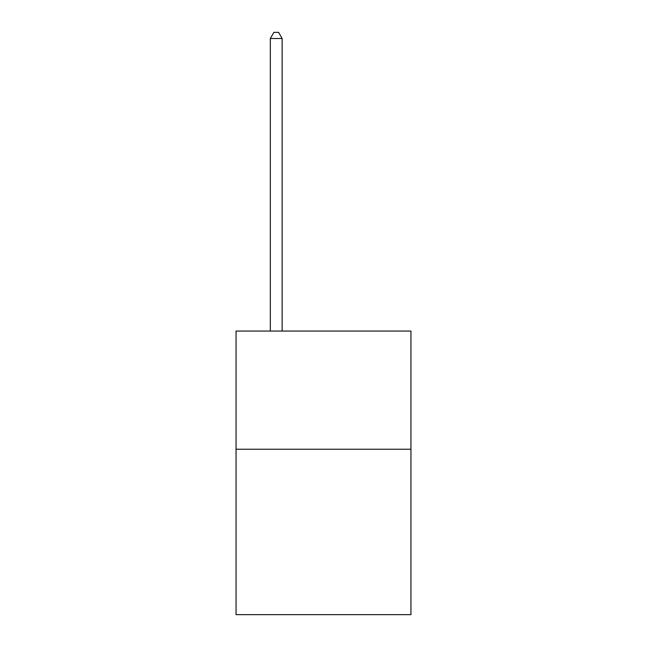 <?xml version="1.0" encoding="UTF-8"?>
<svg xmlns="http://www.w3.org/2000/svg" width="647" height="647" viewBox="0 0 647 647"><rect width="100%" height="100%" fill="white"/><g stroke="black" fill="none" stroke-linecap="round" stroke-linejoin="round"><path stroke-width="0.97" d="M410.942 449.22L410.942 614.65L236.058 614.65L236.058 331.062L410.942 331.062L410.942 449.22L236.058 449.22M282.141 331.062L282.141 38.496L270.325 38.496L270.325 331.062M270.325 38.496L273.875 32.35L278.598 32.35L282.141 38.496"/></g></svg>

